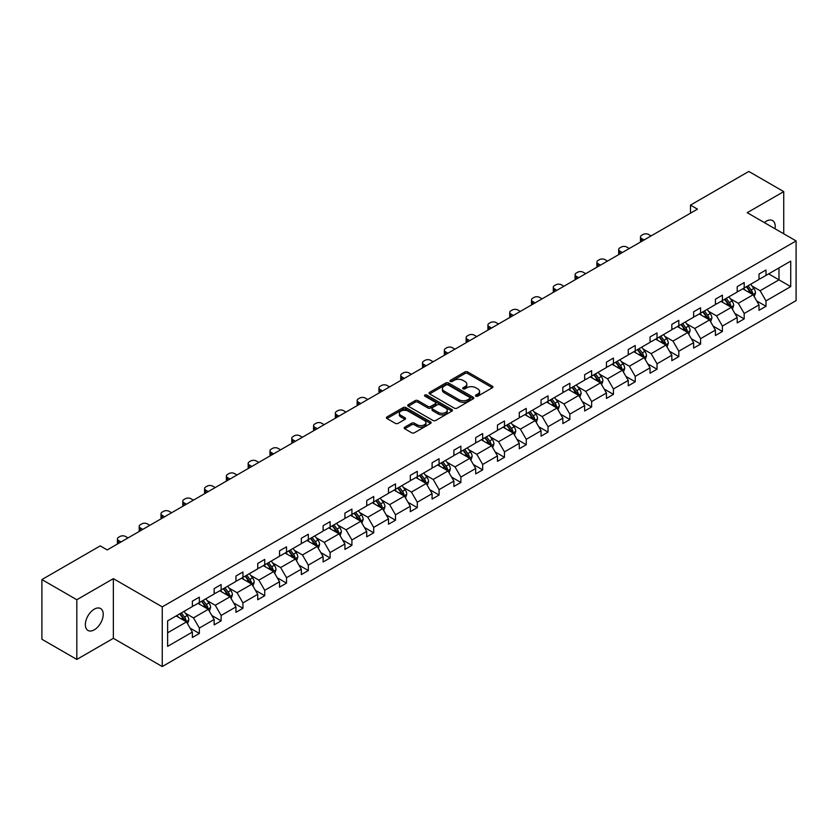 <?xml version="1.0" encoding="UTF-8"?>
<svg xmlns="http://www.w3.org/2000/svg" width="838" height="838" viewBox="0 0 838 838"><rect width="100%" height="100%" fill="white"/><g stroke="black" fill="none" stroke-linecap="round" stroke-linejoin="round"><path stroke-width="1.26" d="M475.869 396.175A1.362 0.786 0 0 0 477.786 396.175L492.356 387.764A1.938 1.121 0 0 0 492.922 386.978A1.938 1.121 0 0 0 492.356 386.182L467.667 371.925A1.938 1.121 0 0 0 464.933 371.925L450.362 380.347A1.362 0.786 0 0 0 449.964 380.892A1.362 0.786 0 0 0 450.362 381.447A1.362 0.786 0 0 0 452.279 381.447L454.165 380.358A6.201 3.582 0 0 1 462.943 380.358L464.996 381.552A6.201 3.582 0 0 1 466.818 384.087A6.201 3.582 0 0 1 464.996 386.622L463.11 387.701A1.362 0.786 0 0 0 462.712 388.256A1.362 0.786 0 0 0 463.11 388.811A1.362 0.786 0 0 0 465.027 388.811L466.913 387.722A6.201 3.582 0 0 1 475.691 387.722L477.754 388.916A6.201 3.582 0 0 1 479.566 391.451A6.201 3.582 0 0 1 477.754 393.975L475.869 395.065A1.362 0.786 0 0 0 475.471 395.62A1.362 0.786 0 0 0 475.869 396.175L475.869 395.065M94.285 629.82A12.643 7.301 120 0 0 102.55 618.674A12.643 7.301 120 0 0 100.612 608.545A12.643 7.301 120 0 0 94.285 609.174A12.643 7.301 120 0 0 86.031 620.319A12.643 7.301 120 0 0 87.969 630.448A12.643 7.301 120 0 0 94.285 629.82M775.003 228.743A12.643 7.301 120 0 0 772.594 220.583A12.643 7.301 120 0 0 766.278 221.201A12.643 7.301 120 0 0 764.319 222.583M404.733 427.191A1.938 1.121 0 0 0 404.157 427.988A1.938 1.121 0 0 0 404.733 428.773L411.657 432.775A1.938 1.121 0 0 0 414.391 432.775L430.575 423.431A1.938 1.121 0 0 0 431.141 422.635A1.938 1.121 0 0 0 430.575 421.849L405.896 407.593A1.938 1.121 0 0 0 403.151 407.593L386.967 416.936A1.938 1.121 0 0 0 386.402 417.733A1.938 1.121 0 0 0 386.967 418.518L395.337 423.347A1.938 1.121 0 0 0 398.081 423.347L405.005 419.356A1.938 1.121 0 0 0 405.571 418.56A1.938 1.121 0 0 0 405.005 417.774L400.857 415.376A5.185 2.996 0 0 1 399.338 413.26A5.185 2.996 0 0 1 402.533 410.494A5.185 2.996 0 0 1 408.19 411.144L424.437 420.519A5.185 2.996 0 0 1 425.955 422.635A5.185 2.996 0 0 1 422.761 425.411A5.185 2.996 0 0 1 417.104 424.761L414.391 423.19A1.938 1.121 0 0 0 411.657 423.19L404.733 427.191L404.733 428.773L411.657 424.803L411.657 423.19M113.36 578.639L76.824 599.736L41.9 579.571L41.9 639.258L76.824 659.422L113.36 638.326L162.258 666.556L162.258 606.869L113.36 578.639L113.36 638.326M783.74 233.792L783.74 191.609L747.203 212.695L796.1 240.925L162.258 606.869M783.74 191.609L748.805 171.444L690.481 205.111L690.481 213.177M41.9 579.571L100.225 545.894L107.212 549.927L697.467 209.144L690.481 205.111M454.301 408.148A1.938 1.121 0 0 0 457.045 408.148L473.229 398.804A1.938 1.121 0 0 0 473.795 398.019A1.938 1.121 0 0 0 473.229 397.222L448.54 382.976A1.938 1.121 0 0 0 445.795 382.976L429.622 392.32A1.938 1.121 0 0 0 429.046 393.106A1.938 1.121 0 0 0 429.622 393.902L454.301 408.148M425.432 396.468A1.362 0.786 0 0 1 426.804 396.657L451.871 411.133L435.718 420.466A1.938 1.121 0 0 1 432.974 420.466L408.295 406.21L415.219 402.24L415.219 400.627L408.295 404.628A1.938 1.121 0 0 0 407.729 405.424A1.938 1.121 0 0 0 408.295 406.21L408.295 404.628M415.219 402.24A1.938 1.121 0 0 1 417.963 402.24L417.963 400.627A1.938 1.121 0 0 0 415.219 400.627M417.963 400.627L427.967 406.409A1.938 1.121 0 0 0 430.711 406.409L435.31 403.759A1.938 1.121 0 0 0 435.875 402.963A1.938 1.121 0 0 0 435.31 402.177L424.887 396.154A1.362 0.786 0 0 1 424.489 395.599A1.362 0.786 0 0 1 425.327 394.876A1.362 0.786 0 0 1 426.804 395.044L451.902 409.541A1.938 1.121 0 0 1 452.468 410.327A1.938 1.121 0 0 1 451.902 411.123L451.902 409.541M76.824 599.736L76.824 659.422M167.631 620.864L192.363 606.586L192.363 601.192L199.35 597.159L199.35 602.553L214.161 594.006L214.161 588.601L221.138 584.568L221.138 589.973L235.949 581.425L235.949 576.02L242.936 571.987L242.936 577.392L257.748 568.845L257.748 563.44L264.735 559.407L264.735 564.812L279.536 556.264L279.536 550.859L286.523 546.826L286.523 552.232L301.334 543.673L301.334 538.268L308.321 534.235L308.321 539.641L323.122 531.093L323.122 525.688L330.109 521.655L330.109 527.06L344.921 518.513L344.921 513.107L351.908 509.075L351.908 514.48L366.719 505.932L366.719 500.527L373.696 496.494L373.696 501.899L388.507 493.352L388.507 487.946L395.494 483.914L395.494 489.319L410.306 480.761L410.306 475.356L417.293 471.323L417.293 476.728L432.094 468.18L432.094 462.775L439.081 458.742L439.081 464.147L453.892 455.6L453.892 450.195L460.879 446.162L460.879 451.567L475.691 443.019L475.691 437.614L482.667 433.581L482.667 438.986L497.479 430.428L497.479 425.034L504.466 421.001L504.466 426.395L519.277 417.848L519.277 412.443L526.264 408.41L526.264 413.815L541.065 405.267L541.065 399.862L548.052 395.829L548.052 401.234L562.864 392.687L562.864 387.282L569.85 383.249L569.85 388.654L584.652 380.106L584.652 374.701L591.638 370.668L591.638 376.073L606.45 367.515L606.45 362.121L613.437 358.077L613.437 363.483L628.249 354.935L628.249 349.53L635.225 345.497L635.225 350.902L650.037 342.354L650.037 336.949L657.023 332.916L657.023 338.322L671.835 329.774L671.835 324.369L678.822 320.336L678.822 325.741L693.623 317.193L693.623 311.788L700.61 307.756L700.61 313.161L715.422 304.603L715.422 299.197L722.408 295.165L722.408 300.57L737.21 292.022L737.21 286.617L744.196 282.584L744.196 287.989L759.008 279.442L759.008 274.036L765.995 270.004L765.995 275.409L790.726 261.131L790.726 286.617L765.995 300.894L765.995 306.299L759.008 310.332L759.008 304.927L744.196 313.475L744.196 318.88L737.21 322.913L737.21 317.508L722.408 326.066L722.408 331.471L715.422 335.504L715.422 330.099L700.61 338.646L700.61 344.051L693.623 348.084L693.623 342.679L678.822 351.227L678.822 356.632L671.835 360.665L671.835 355.26L657.023 363.807L657.023 369.212L650.037 373.245L650.037 367.84L635.225 376.388L635.225 381.793L628.249 385.826L628.249 380.421L613.437 388.979L613.437 394.384L606.45 398.417L606.45 393.012L591.638 401.559L591.638 406.964L584.652 410.997L584.652 405.592L569.85 414.14L569.85 419.545L562.864 423.578L562.864 418.172L548.052 426.72L548.052 432.125L541.065 436.158L541.065 430.753L526.264 439.311L526.264 444.706L519.277 448.739L519.277 443.344L504.466 451.892L504.466 457.297L497.479 461.329L497.479 455.924L482.667 464.472L482.667 469.877L475.691 473.91L475.691 468.505L460.879 477.052L460.879 482.458L453.892 486.49L453.892 481.085L439.081 489.633L439.081 495.038L432.094 499.071L432.094 493.666L417.293 502.224L417.293 507.619L410.306 511.651L410.306 506.257L395.494 514.804L395.494 520.209L388.507 524.242L388.507 518.837L373.696 527.385L373.696 532.79L366.719 536.823L366.719 531.418L351.908 539.965L351.908 545.37L344.921 549.403L344.921 543.998L330.109 552.546L330.109 557.951L323.122 561.984L323.122 556.579L308.321 565.137L308.321 570.542L301.334 574.575L301.334 569.17L286.523 577.717L286.523 583.122L279.536 587.155L279.536 581.75L264.735 590.298L264.735 595.703L257.748 599.736L257.748 594.331L242.936 602.878L242.936 608.283L235.949 612.316L235.949 606.911L221.138 615.459L221.138 620.864L214.161 624.897L214.161 619.492L199.35 628.05L199.35 633.455L192.363 637.488L192.363 632.082L167.631 646.36L167.631 620.864M162.258 666.556L796.1 300.612L796.1 240.925M197.946 603.36L208.285 609.331L193.484 617.878L185.397 613.217M193.484 617.878L199.35 628.05M208.285 609.331L214.161 619.492M192.363 605.298L193.484 605.947L199.35 602.553M219.745 590.78L230.083 596.75L215.272 605.298L207.185 600.637M215.272 605.298L221.138 615.459M230.083 596.75L235.949 606.911M214.161 592.717L215.272 593.367L221.138 589.973M241.543 578.199L251.882 584.17L237.07 592.717L228.984 588.046M237.07 592.717L242.936 602.878M251.882 584.17L257.748 594.331M235.949 580.137L237.07 580.776L242.936 577.392M263.331 565.619L273.67 571.589L258.858 580.137L250.772 575.465M258.858 580.137L264.735 590.298M273.67 571.589L279.536 581.75M257.748 567.556L258.858 568.195L264.735 564.812M285.13 553.038L295.468 558.998L280.657 567.556L272.57 562.885M280.657 567.556L286.523 577.717M295.468 558.998L301.334 569.17M279.536 554.966L280.657 555.615L286.523 552.232M306.918 540.447L317.256 546.418L302.455 554.966L294.368 550.304M302.455 554.966L308.321 565.137M317.256 546.418L323.122 556.579M301.334 542.385L302.455 543.034L308.321 539.641M328.716 527.867L339.055 533.837L324.243 542.385L316.156 537.724M324.243 542.385L330.109 552.546M339.055 533.837L344.921 543.998M323.122 529.805L324.243 530.454L330.109 527.06M350.504 515.286L360.843 521.257L346.042 529.805L337.955 525.133M346.042 529.805L351.908 539.965M360.843 521.257L366.719 531.418M344.921 517.224L346.042 517.863L351.908 514.48M372.302 502.706L382.641 508.676L367.83 517.224L359.743 512.552M367.83 517.224L373.696 527.385M382.641 508.676L388.507 518.837M366.719 504.644L367.83 505.283L373.696 501.899M394.101 490.125L404.44 496.086L389.628 504.644L381.541 499.972M389.628 504.644L395.494 514.804M404.44 496.086L410.306 506.257M388.507 492.053L389.628 492.702L395.494 489.319M415.889 477.534L426.228 483.505L411.416 492.053L403.34 487.391M411.416 492.053L417.293 502.224M426.228 483.505L432.094 493.666M410.306 479.472L411.416 480.122L417.293 476.728M437.687 464.954L448.026 470.925L433.215 479.472L425.128 474.8M433.215 479.472L439.081 489.633M448.026 470.925L453.892 481.085M432.094 466.892L433.215 467.541L439.081 464.147M459.475 452.373L469.814 458.344L455.013 466.892L446.926 462.22M455.013 466.892L460.879 477.052M469.814 458.344L475.691 468.505M453.892 454.311L455.013 454.95L460.879 451.567M481.274 439.793L491.613 445.764L476.801 454.311L468.714 449.639M476.801 454.311L482.667 464.472M491.613 445.764L497.479 455.924M475.691 441.72L476.801 442.37L482.667 438.986M503.072 427.202L513.411 433.173L498.6 441.731L490.513 437.059M498.6 441.731L504.466 451.892M513.411 433.173L519.277 443.344M497.479 429.14L498.6 429.789L504.466 426.395M524.86 414.621L535.199 420.592L520.388 429.14L512.301 424.478M520.388 429.14L526.264 439.311M535.199 420.592L541.065 430.753M519.277 416.559L520.388 417.209L526.264 413.815M546.659 402.041L556.998 408.012L542.186 416.559L534.099 411.887M542.186 416.559L548.052 426.72M556.998 408.012L562.864 418.172M541.065 403.979L542.186 404.618L548.052 401.234M568.447 389.461L578.786 395.431L563.984 403.979L555.898 399.307M563.984 403.979L569.85 414.14M578.786 395.431L584.652 405.592M562.864 391.398L563.984 392.037L569.85 388.654M590.245 376.88L600.584 382.84L585.772 391.398L577.686 386.727M585.772 391.398L591.638 401.559M600.584 382.84L606.45 393.012M584.652 378.807L585.772 379.457L591.638 376.073M612.033 364.289L622.372 370.26L607.571 378.807L599.484 374.146M607.571 378.807L613.437 388.979M622.372 370.26L628.249 380.421M606.45 366.227L607.571 366.876L613.437 363.483M633.832 351.709L644.171 357.679L629.359 366.227L621.272 361.566M629.359 366.227L635.225 376.388M644.171 357.679L650.037 367.84M628.249 353.646L629.359 354.296L635.225 350.902M655.63 339.128L665.969 345.099L651.157 353.646L643.071 348.975M651.157 353.646L657.023 363.807M665.969 345.099L671.835 355.26M650.037 341.066L651.157 341.705L657.023 338.322M677.418 326.548L687.757 332.518L672.945 341.066L664.859 336.394M672.945 341.066L678.822 351.227M687.757 332.518L693.623 342.679M671.835 328.486L672.945 329.125L678.822 325.741M699.217 313.967L709.556 319.927L694.744 328.486L686.657 323.814M694.744 328.486L700.61 338.646M709.556 319.927L715.422 330.099M693.623 315.895L694.744 316.544L700.61 313.161M721.005 301.376L731.344 307.347L716.542 315.895L708.456 311.233M716.542 315.895L722.408 326.066M731.344 307.347L737.21 317.508M715.422 303.314L716.542 303.964L722.408 300.57M742.803 288.796L753.142 294.767L738.33 303.314L730.244 298.653M738.33 303.314L744.196 313.475M753.142 294.767L759.008 304.927M737.21 290.734L738.33 291.383L744.196 287.989M768.645 273.879L778.984 279.84L760.129 290.734L752.042 286.062M760.129 290.734L765.995 300.894M790.726 286.617L778.984 279.84L778.984 267.909L790.726 261.131M759.008 278.153L760.129 278.792L765.995 275.409M167.631 632.805L186.497 621.911L176.158 615.951M186.497 621.911L192.363 632.082M756.704 300.936L765.995 306.299M734.905 313.517L744.196 318.88M713.117 326.097L722.408 331.471M691.319 338.688L700.61 344.051M669.531 351.269L678.822 356.632M647.732 363.849L657.023 369.212M625.934 376.43L635.225 381.793M604.146 389.021L613.437 394.384M582.347 401.601L591.638 406.964M560.559 414.182L569.85 419.545M538.761 426.762L548.052 432.125M516.973 439.342L526.264 444.706M495.174 451.933L504.466 457.297M473.376 464.514L482.667 469.877M451.588 477.094L460.879 482.458M429.789 489.675L439.081 495.038M408.001 502.255L417.293 507.619M386.203 514.846L395.494 520.209M364.415 527.427L373.696 532.79M342.616 540.007L351.908 545.37M320.818 552.588L330.109 557.951M299.03 565.168L308.321 570.542M277.231 577.759L286.523 583.122M255.443 590.34L264.735 595.703M233.645 602.92L242.936 608.283M211.857 615.501L221.138 620.864M190.058 628.091L199.35 633.455M476.403 396.364L477.754 395.588A6.201 3.582 0 0 0 479.566 393.064L479.566 391.451M466.818 384.087L466.818 385.7A6.201 3.582 0 0 1 464.996 388.235L463.655 389.01M492.325 387.785L467.667 373.539A1.938 1.121 0 0 0 464.933 373.539L450.896 381.646M473.198 398.825L448.54 384.59A1.938 1.121 0 0 0 445.795 384.59L429.643 393.912L429.622 392.32M469.793 398.574A1.362 0.786 0 0 0 470.191 398.019A1.362 0.786 0 0 0 469.793 397.463L448.131 384.956A1.362 0.786 0 0 0 446.214 384.956L444.224 386.098A6.201 3.582 0 0 0 442.401 388.633A6.201 3.582 0 0 0 444.224 391.168L459.035 399.716A6.201 3.582 0 0 0 467.803 399.716L469.793 398.574L469.793 400.187A1.362 0.786 0 0 0 470.191 399.632L470.191 398.019M442.401 388.633L442.401 390.246A6.201 3.582 0 0 0 444.224 392.781L444.224 391.168M469.793 400.187L467.803 401.329A6.201 3.582 0 0 1 459.035 401.329L444.224 392.781M417.963 402.24L427.967 408.022A1.938 1.121 0 0 0 430.711 408.022L435.31 405.372A1.938 1.121 0 0 0 435.875 404.576L435.875 402.963M438.358 412.411A5.185 2.996 0 0 0 444.014 413.061A5.185 2.996 0 0 0 447.22 410.285A5.185 2.996 0 0 0 445.701 408.169L439.971 404.869A1.938 1.121 0 0 0 437.227 404.869L432.638 407.519A1.938 1.121 0 0 0 432.062 408.305A1.938 1.121 0 0 0 432.638 409.101L438.358 412.411L438.358 414.024A5.185 2.996 0 0 0 444.014 414.674A5.185 2.996 0 0 0 447.22 411.898L447.22 410.285M432.062 408.305L432.062 409.918A1.938 1.121 0 0 0 432.638 410.714L432.638 409.101M438.358 414.024L432.638 410.714M425.955 422.635L425.955 424.248A5.185 2.996 0 0 1 422.761 427.024A5.185 2.996 0 0 1 417.104 426.374L414.391 424.803A1.938 1.121 0 0 0 411.657 424.803M399.338 413.26L399.338 414.873A5.185 2.996 0 0 0 400.857 416.989L400.857 415.376M404.974 419.367L400.857 416.989M430.575 421.849L430.575 423.431L405.896 409.206A1.938 1.121 0 0 0 403.151 409.206L386.999 418.539M754.2 296.61L755.488 292.891A5.238 3.027 -120 0 0 753.812 288.44L750.68 284.25M644.097 239.961L641.625 238.537A3.949 2.284 -0 0 1 640.473 236.913A3.949 2.284 -0 0 1 641.625 235.3L643.029 234.493A3.949 2.284 -0 0 1 648.612 234.493L651.084 235.928M745.055 290.095L743.694 288.282M640.798 241.868A3.949 2.284 180 0 1 640.473 240.956L640.473 236.913M752.367 294.316L752.66 293.122A5.238 3.027 -120 0 0 751.162 289.969L748.03 285.779M746.71 286.544L750.167 291.142A2.671 1.54 60 0 1 750.649 291.959L752.66 293.122M746.344 286.753L749.486 290.933A5.238 3.027 60 0 1 750.785 293.405M732.412 309.191L733.69 305.482A5.238 3.027 -120 0 0 732.024 301.02L728.882 296.83M622.309 252.542L619.837 251.117A3.949 2.284 -0 0 1 618.674 249.504A3.949 2.284 -0 0 1 619.837 247.891L621.23 247.084A3.949 2.284 -0 0 1 626.824 247.084L629.296 248.509M723.257 302.686L721.895 300.863M619.01 254.448A3.949 2.284 180 0 1 618.674 253.537L618.674 249.504M730.568 306.907L730.862 305.702A5.238 3.027 -120 0 0 729.364 302.549L726.232 298.359M724.922 299.124L728.369 303.733A2.671 1.54 60 0 1 728.861 304.54L730.862 305.702M724.556 299.334L727.688 303.524A5.238 3.027 60 0 1 728.997 305.996M710.614 321.771L711.902 318.063A5.238 3.027 -120 0 0 710.226 313.601L707.094 309.411M600.511 265.122L598.039 263.698A3.949 2.284 -0 0 1 596.886 262.084A3.949 2.284 -0 0 1 598.039 260.471L599.432 259.665A3.949 2.284 -0 0 1 605.026 259.665L607.498 261.089M701.469 315.266L700.107 313.443M597.211 267.029A3.949 2.284 180 0 1 596.886 266.117L596.886 262.084M708.78 319.488L709.074 318.283A5.238 3.027 -120 0 0 707.576 315.13L704.433 310.95M703.124 311.705L706.581 316.314A2.671 1.54 60 0 1 707.063 317.12L709.074 318.283M702.757 311.914L705.9 316.104A5.238 3.027 60 0 1 707.199 318.576M688.815 334.352L690.103 330.643A5.238 3.027 -120 0 0 688.438 326.181L685.295 322.002M578.723 277.703L576.251 276.278A3.949 2.284 -0 0 1 575.088 274.665A3.949 2.284 -0 0 1 576.251 273.052L577.644 272.245A3.949 2.284 -0 0 1 583.227 272.245L585.699 273.67M679.67 327.847L678.309 326.034M575.423 279.609A3.949 2.284 180 0 1 575.088 278.698L575.088 274.665M686.982 332.068L687.275 330.863A5.238 3.027 -120 0 0 685.777 327.721L682.645 323.531M681.336 324.285L684.782 328.894A2.671 1.54 60 0 1 685.264 329.701L687.275 330.863M680.969 324.495L684.101 328.685A5.238 3.027 60 0 1 685.411 331.157M667.027 346.932L668.315 343.224A5.238 3.027 -120 0 0 666.639 338.772L663.507 334.582M556.924 290.294L554.452 288.859A3.949 2.284 -0 0 1 553.29 287.245A3.949 2.284 -0 0 1 554.452 285.632L555.845 284.826A3.949 2.284 -0 0 1 561.439 284.826L563.911 286.261M657.882 340.427L656.521 338.615M553.625 292.19A3.949 2.284 180 0 1 553.29 291.278L553.29 287.245M665.194 344.648L665.487 343.444A5.238 3.027 -120 0 0 663.989 340.301L660.847 336.111M659.537 336.866L662.994 341.475A2.671 1.54 60 0 1 663.476 342.292L665.487 343.444M659.171 337.086L662.313 341.265A5.238 3.027 60 0 1 663.612 343.737M645.229 359.523L646.517 355.804A5.238 3.027 -120 0 0 644.841 351.352L641.709 347.162M535.126 302.874L532.654 301.45A3.949 2.284 -0 0 1 531.502 299.836A3.949 2.284 -0 0 1 532.654 298.223L534.057 297.417A3.949 2.284 -0 0 1 539.641 297.417L542.113 298.841M636.084 353.008L634.722 351.195M531.826 304.781A3.949 2.284 180 0 1 531.502 303.869L531.502 299.836M643.395 357.229L643.689 356.035A5.238 3.027 -120 0 0 642.191 352.882L639.059 348.692M637.739 349.456L641.196 354.065A2.671 1.54 60 0 1 641.678 354.872L643.689 356.035M637.383 349.666L640.515 353.846A5.238 3.027 60 0 1 641.824 356.318M623.441 372.103L624.719 368.395A5.238 3.027 -120 0 0 623.053 363.933L619.91 359.743M513.338 315.455L510.866 314.03A3.949 2.284 -0 0 1 509.703 312.417A3.949 2.284 -0 0 1 510.866 310.804L512.259 309.997A3.949 2.284 -0 0 1 517.853 309.997L520.325 311.422M614.285 365.598L612.934 363.776M510.038 317.361A3.949 2.284 180 0 1 509.703 316.45L509.703 312.417M621.607 369.82L621.901 368.615A5.238 3.027 -120 0 0 620.392 365.462L617.26 361.283M615.951 362.037L619.397 366.646A2.671 1.54 60 0 1 619.89 367.453L621.901 368.615M615.584 362.246L618.716 366.436A5.238 3.027 60 0 1 620.026 368.909M601.642 384.684L602.931 380.976A5.238 3.027 -120 0 0 601.255 376.513L598.123 372.323M491.539 328.035L489.067 326.611A3.949 2.284 -0 0 1 487.915 324.997A3.949 2.284 -0 0 1 489.067 323.384L490.471 322.578A3.949 2.284 -0 0 1 496.054 322.578L498.526 324.002M592.497 378.179L591.136 376.356M488.24 329.942A3.949 2.284 180 0 1 487.915 329.03L487.915 324.997M599.809 382.4L600.102 381.196A5.238 3.027 -120 0 0 598.604 378.043L595.462 373.863M594.152 374.617L597.609 379.226A2.671 1.54 60 0 1 598.091 380.033L600.102 381.196M593.786 374.827L596.928 379.017A5.238 3.027 60 0 1 598.227 381.489M579.854 397.264L581.132 393.556A5.238 3.027 -120 0 0 579.467 389.094L576.324 384.914M469.751 340.616L467.279 339.191A3.949 2.284 -0 0 1 466.117 337.578A3.949 2.284 -0 0 1 467.279 335.965L468.672 335.158A3.949 2.284 -0 0 1 474.256 335.158L476.728 336.583M570.699 390.759L569.337 388.947M466.452 342.522A3.949 2.284 180 0 1 466.117 341.611L466.117 337.578M578.01 394.981L578.304 393.776A5.238 3.027 -120 0 0 576.806 390.634L573.674 386.444M572.364 387.198L575.811 391.807A2.671 1.54 60 0 1 576.293 392.624L578.304 393.776M571.998 387.407L575.13 391.597A5.238 3.027 60 0 1 576.439 394.07M558.056 409.845L559.344 406.137A5.238 3.027 -120 0 0 557.668 401.685L554.536 397.495M447.953 353.207L445.481 351.771A3.949 2.284 -0 0 1 444.329 350.158A3.949 2.284 -0 0 1 445.481 348.545L446.874 347.739A3.949 2.284 -0 0 1 452.468 347.739L454.94 349.174M548.911 403.34L547.549 401.528M444.653 355.113A3.949 2.284 180 0 1 444.329 354.191L444.329 350.158M556.223 407.561L556.516 406.367A5.238 3.027 -120 0 0 555.018 403.214L551.875 399.024M550.566 399.778L554.023 404.387A2.671 1.54 60 0 1 554.505 405.204L556.516 406.367M550.199 399.998L553.342 404.178A5.238 3.027 60 0 1 554.641 406.65M536.257 422.436L537.546 418.717A5.238 3.027 -120 0 0 535.88 414.265L532.738 410.075M426.154 365.787L423.682 364.362A3.949 2.284 -0 0 1 422.53 362.749A3.949 2.284 -0 0 1 423.682 361.136L425.086 360.33A3.949 2.284 -0 0 1 430.669 360.33L433.141 361.754M527.112 415.92L525.751 414.108M422.855 367.693A3.949 2.284 180 0 1 422.53 366.782L422.53 362.749M534.424 420.142L534.717 418.948A5.238 3.027 -120 0 0 533.219 415.795L530.087 411.605M528.778 412.369L532.224 416.978A2.671 1.54 60 0 1 532.706 417.785L534.717 418.948M528.411 412.579L531.543 416.769A5.238 3.027 60 0 1 532.853 419.241M514.469 435.016L515.758 431.308A5.238 3.027 -120 0 0 514.082 426.846L510.95 422.656M404.366 378.367L401.894 376.943A3.949 2.284 -0 0 1 400.732 375.33A3.949 2.284 -0 0 1 401.894 373.717L403.288 372.91A3.949 2.284 -0 0 1 408.881 372.91L411.353 374.335M505.324 428.511L503.963 426.689M401.067 380.274A3.949 2.284 180 0 1 400.732 379.363L400.732 375.33M512.636 432.733L512.929 431.528A5.238 3.027 -120 0 0 511.431 428.375L508.289 424.196M506.98 424.95L510.426 429.559A2.671 1.54 60 0 1 510.918 430.365L512.929 431.528M506.613 425.159L509.755 429.349A5.238 3.027 60 0 1 511.054 431.821M492.671 447.597L493.959 443.889A5.238 3.027 -120 0 0 492.283 439.426L489.151 435.247M382.568 390.948L380.096 389.523A3.949 2.284 -0 0 1 378.944 387.91A3.949 2.284 -0 0 1 380.096 386.297L381.5 385.49A3.949 2.284 -0 0 1 387.083 385.49L389.555 386.915M483.526 441.092L482.164 439.28M379.268 392.854A3.949 2.284 180 0 1 378.944 391.943L378.944 387.91M490.838 445.313L491.131 444.109A5.238 3.027 -120 0 0 489.633 440.966L486.501 436.776M485.181 437.53L488.638 442.139A2.671 1.54 60 0 1 489.12 442.946L491.131 444.109M484.825 437.74L487.957 441.93A5.238 3.027 60 0 1 489.266 444.402M470.883 460.177L472.161 456.469A5.238 3.027 -120 0 0 470.495 452.007L467.353 447.827M360.78 403.539L358.308 402.104A3.949 2.284 -0 0 1 357.145 400.491A3.949 2.284 -0 0 1 358.308 398.878L359.701 398.071A3.949 2.284 -0 0 1 365.295 398.071L367.767 399.496M461.728 453.672L460.376 451.86M357.48 405.435A3.949 2.284 180 0 1 357.145 404.524L357.145 400.491M469.05 457.894L469.343 456.689A5.238 3.027 -120 0 0 467.834 453.547L464.702 449.357M463.393 450.111L466.839 454.72A2.671 1.54 60 0 1 467.332 455.537L469.343 456.689M463.026 450.32L466.158 454.51A5.238 3.027 60 0 1 467.468 456.982M449.084 472.758L450.373 469.05A5.238 3.027 -120 0 0 448.697 464.598L445.565 460.408M338.981 416.119L336.509 414.684A3.949 2.284 -0 0 1 335.357 413.071A3.949 2.284 -0 0 1 336.509 411.458L337.913 410.651A3.949 2.284 -0 0 1 343.496 410.651L345.968 412.087M439.94 466.253L438.578 464.441M335.682 418.026A3.949 2.284 180 0 1 335.357 417.104L335.357 413.071M447.251 470.474L447.544 469.28A5.238 3.027 -120 0 0 446.046 466.127L442.904 461.937M441.595 462.702L445.051 467.3A2.671 1.54 60 0 1 445.533 468.117L447.544 469.28M441.228 462.911L444.37 467.091A5.238 3.027 60 0 1 445.669 469.563M427.296 485.349L428.574 481.63A5.238 3.027 -120 0 0 426.909 477.178L423.766 472.988M317.193 428.7L314.721 427.275A3.949 2.284 -0 0 1 313.559 425.662A3.949 2.284 -0 0 1 314.721 424.049L316.115 423.242A3.949 2.284 -0 0 1 321.698 423.242L324.17 424.667M418.141 478.833L416.779 477.021M313.894 430.606A3.949 2.284 180 0 1 313.559 429.695L313.559 425.662M425.453 483.065L425.746 481.86A5.238 3.027 -120 0 0 424.248 478.708L421.116 474.518M419.807 475.282L423.253 479.891A2.671 1.54 60 0 1 423.735 480.698L425.746 481.86M419.44 475.492L422.572 479.682A5.238 3.027 60 0 1 423.881 482.154M405.498 497.929L406.786 494.221A5.238 3.027 -120 0 0 405.11 489.759L401.978 485.569M295.395 441.28L292.923 439.856A3.949 2.284 -0 0 1 291.771 438.243A3.949 2.284 -0 0 1 292.923 436.629L294.316 435.823A3.949 2.284 -0 0 1 299.91 435.823L302.382 437.247M396.353 491.424L394.991 489.602M292.095 443.187A3.949 2.284 180 0 1 291.771 442.275L291.771 438.243M403.665 495.646L403.958 494.441A5.238 3.027 -120 0 0 402.46 491.288L399.317 487.108M398.008 487.863L401.465 492.472A2.671 1.54 60 0 1 401.947 493.278L403.958 494.441M397.641 488.072L400.784 492.262A5.238 3.027 60 0 1 402.083 494.734M383.699 510.51L384.988 506.801A5.238 3.027 -120 0 0 383.322 502.339L380.18 498.16M273.597 453.861L271.124 452.436A3.949 2.284 -0 0 1 269.972 450.823A3.949 2.284 -0 0 1 271.124 449.21L272.528 448.403A3.949 2.284 -0 0 1 278.111 448.403L280.583 449.828M374.555 504.005L373.193 502.192M270.297 455.767A3.949 2.284 180 0 1 269.972 454.856L269.972 450.823M381.866 508.226L382.159 507.021A5.238 3.027 -120 0 0 380.661 503.879L377.529 499.689M376.21 500.443L379.666 505.052A2.671 1.54 60 0 1 380.148 505.859L382.159 507.021M375.853 500.653L378.986 504.843A5.238 3.027 60 0 1 380.295 507.315M361.911 523.09L363.189 519.382A5.238 3.027 -120 0 0 361.524 514.92L358.392 510.74M251.809 466.452L249.336 465.017A3.949 2.284 -0 0 1 248.174 463.404A3.949 2.284 -0 0 1 249.336 461.79L250.73 460.984A3.949 2.284 -0 0 1 256.323 460.984L258.795 462.419M352.767 516.585L351.405 514.773M248.509 468.348A3.949 2.284 180 0 1 248.174 467.436L248.174 463.404M360.078 520.807L360.371 519.602A5.238 3.027 -120 0 0 358.874 516.459L355.731 512.269M354.422 513.024L357.868 517.633A2.671 1.54 60 0 1 358.36 518.45L360.371 519.602M354.055 513.233L357.198 517.423A5.238 3.027 60 0 1 358.496 519.895M340.113 535.681L341.401 531.962A5.238 3.027 -120 0 0 339.725 527.511L336.593 523.321M230.01 479.032L227.538 477.608A3.949 2.284 -0 0 1 226.386 475.994A3.949 2.284 -0 0 1 227.538 474.381L228.942 473.575A3.949 2.284 -0 0 1 234.525 473.575L236.997 474.999M330.968 529.166L329.606 527.353M226.71 480.939A3.949 2.284 180 0 1 226.386 480.027L226.386 475.994M338.28 533.387L338.573 532.193A5.238 3.027 -120 0 0 337.075 529.04L333.943 524.85M332.623 525.615L336.08 530.213A2.671 1.54 60 0 1 336.562 531.03L338.573 532.193M332.257 525.824L335.399 530.004A5.238 3.027 60 0 1 336.698 532.476M318.325 548.262L319.603 544.553A5.238 3.027 -120 0 0 317.937 540.091L314.795 535.901M208.222 491.613L205.75 490.188A3.949 2.284 -0 0 1 204.587 488.575A3.949 2.284 -0 0 1 205.75 486.962L207.143 486.155A3.949 2.284 -0 0 1 212.737 486.155L215.209 487.58M309.17 541.757L307.818 539.934M204.922 493.519A3.949 2.284 180 0 1 204.587 492.608L204.587 488.575M316.492 545.978L316.774 544.773A5.238 3.027 -120 0 0 315.277 541.62L312.145 537.43M310.835 538.195L314.281 542.804A2.671 1.54 60 0 1 314.774 543.611L316.774 544.773M310.469 538.405L313.601 542.595A5.238 3.027 60 0 1 314.91 545.067M296.526 560.842L297.815 557.134A5.238 3.027 -120 0 0 296.139 552.671L293.007 548.481M186.424 504.193L183.951 502.769A3.949 2.284 -0 0 1 182.799 501.155A3.949 2.284 -0 0 1 183.951 499.542L185.345 498.736A3.949 2.284 -0 0 1 190.938 498.736L193.41 500.16M287.382 554.337L286.02 552.514M183.124 506.1A3.949 2.284 180 0 1 182.799 505.188L182.799 501.155M294.693 558.558L294.986 557.354A5.238 3.027 -120 0 0 293.489 554.201L290.346 550.021M289.037 550.775L292.493 555.385A2.671 1.54 60 0 1 292.975 556.191L294.986 557.354M288.67 550.985L291.813 555.175A5.238 3.027 60 0 1 293.111 557.647M274.738 573.422L276.016 569.714A5.238 3.027 -120 0 0 274.351 565.252L271.208 561.072M164.636 516.774L162.163 515.349A3.949 2.284 -0 0 1 161.001 513.736A3.949 2.284 -0 0 1 162.163 512.123L163.557 511.316A3.949 2.284 -0 0 1 169.14 511.316L171.612 512.741M265.583 566.917L264.221 565.105M161.336 518.68A3.949 2.284 180 0 1 161.001 517.769L161.001 513.736M272.895 571.139L273.188 569.934A5.238 3.027 -120 0 0 271.69 566.792L268.558 562.602M267.249 563.356L270.695 567.965A2.671 1.54 60 0 1 271.177 568.772L273.188 569.934M266.882 563.565L270.014 567.755A5.238 3.027 60 0 1 271.323 570.228M252.94 586.003L254.228 582.295A5.238 3.027 -120 0 0 252.552 577.843L249.42 573.653M142.837 529.365L140.365 527.93A3.949 2.284 -0 0 1 139.202 526.316A3.949 2.284 -0 0 1 140.365 524.703L141.758 523.897A3.949 2.284 -0 0 1 147.352 523.897L149.824 525.332M243.795 579.498L242.433 577.686M139.537 531.261A3.949 2.284 180 0 1 139.202 530.349L139.202 526.316M251.107 583.719L251.4 582.515A5.238 3.027 -120 0 0 249.902 579.372L246.76 575.182M245.45 575.936L248.907 580.545A2.671 1.54 60 0 1 249.389 581.363L251.4 582.515M245.084 576.156L248.226 580.336A5.238 3.027 60 0 1 249.525 582.808M231.141 598.594L232.43 594.875A5.238 3.027 -120 0 0 230.754 590.423L227.622 586.233M121.039 541.945L118.567 540.52A3.949 2.284 -0 0 1 117.414 538.907A3.949 2.284 -0 0 1 118.567 537.294L119.97 536.488A3.949 2.284 -0 0 1 125.553 536.488L128.025 537.912M221.997 592.078L220.635 590.266M117.739 543.852A3.949 2.284 180 0 1 117.414 542.94L117.414 538.907M229.308 596.3L229.602 595.106A5.238 3.027 -120 0 0 228.104 591.953L224.972 587.763M223.652 588.527L227.108 593.136A2.671 1.54 60 0 1 227.59 593.943L229.602 595.106M223.296 588.737L226.428 592.916A5.238 3.027 60 0 1 227.737 595.389M209.353 611.174L210.631 607.466A5.238 3.027 -120 0 0 208.966 603.004L205.823 598.814M200.198 604.669L198.847 602.847M207.52 608.891L207.814 607.686A5.238 3.027 -120 0 0 206.316 604.533L203.173 600.354M201.864 601.108L205.31 605.717A2.671 1.54 60 0 1 205.802 606.523L207.814 607.686M201.497 601.317L204.629 605.507A5.238 3.027 60 0 1 205.939 607.979M187.555 623.755L188.843 620.047A5.238 3.027 -120 0 0 187.167 615.584L184.035 611.394M178.41 617.25L177.048 615.427M185.722 621.471L186.015 620.267A5.238 3.027 -120 0 0 184.517 617.114L181.375 612.934M180.065 613.688L183.522 618.297A2.671 1.54 60 0 1 184.004 619.104L186.015 620.267M179.699 613.898L182.841 618.088A5.238 3.027 60 0 1 184.14 620.56M477.754 395.588L477.754 393.975M463.11 388.811L463.11 387.701M464.996 388.235L464.996 386.622M450.362 381.447L450.362 380.347M464.933 373.539L464.933 371.925M467.667 373.539L467.667 371.925M492.356 387.764L492.356 386.182M445.795 384.59L445.795 382.976M448.54 384.59L448.54 382.976M473.229 398.804L473.229 397.222M459.035 401.329L459.035 399.716M467.803 401.329L467.803 399.716M427.967 408.022L427.967 406.409M430.711 408.022L430.711 406.409M435.31 405.372L435.31 403.759M426.804 396.657L426.804 395.044M414.391 424.803L414.391 423.19M417.104 426.374L417.104 424.761M405.005 419.356L405.005 417.774M386.967 418.518L386.967 416.936M403.151 409.206L403.151 407.593M405.896 409.206L405.896 407.593M641.625 238.537L641.625 241.386M752.765 294.547L755.457 292.996M751.162 289.969L753.812 288.44M747.999 291.792L749.486 290.933M619.837 251.117L619.837 253.966M730.966 307.127L733.659 305.577M729.364 302.549L732.024 301.02M726.2 304.383L727.688 303.524M598.039 263.698L598.039 266.547M709.178 319.718L711.86 318.157M707.576 315.13L710.226 313.601M704.412 316.963L705.9 316.104M576.251 276.278L576.251 279.138M687.38 332.298L690.072 330.748M685.777 327.721L688.438 326.181M682.614 329.544L684.101 328.685M554.452 288.859L554.452 291.718M665.592 344.879L668.274 343.329M663.989 340.301L666.639 338.772M660.815 342.124L662.313 341.265M532.654 301.45L532.654 304.299M643.794 357.459L646.486 355.909M642.191 352.882L644.841 351.352M639.027 354.715L640.515 353.846M510.866 314.03L510.866 316.879M621.995 370.04L624.687 368.49M620.392 365.462L623.053 363.933M617.229 367.295L618.716 366.436M489.067 326.611L489.067 329.46M600.207 382.631L602.899 381.07M598.604 378.043L601.255 376.513M595.441 379.876L596.928 379.017M467.279 339.191L467.279 342.051M578.409 395.211L581.101 393.661M576.806 390.634L579.467 389.094M573.642 392.456L575.13 391.597M445.481 351.771L445.481 354.631M556.621 407.792L559.302 406.241M555.018 403.214L557.668 401.685M551.854 405.037L553.342 404.178M423.682 364.362L423.682 367.212M534.822 420.372L537.514 418.822M533.219 415.795L535.88 414.265M530.056 417.628L531.543 416.769M401.894 376.943L401.894 379.792M513.024 432.963L515.716 431.402M511.431 428.375L514.082 426.846M508.257 430.208L509.755 429.349M380.096 389.523L380.096 392.383M491.236 445.544L493.928 443.983M489.633 440.966L492.283 439.426M486.469 442.789L487.957 441.93M358.308 402.104L358.308 404.964M469.437 458.124L472.129 456.574M467.834 453.547L470.495 452.007M464.671 455.369L466.158 454.51M336.509 414.684L336.509 417.544M447.649 470.705L450.331 469.154M446.046 466.127L448.697 464.598M442.883 467.95L444.37 467.091M314.721 427.275L314.721 430.124M425.851 483.285L428.543 481.735M424.248 478.708L426.909 477.178M421.085 480.541L422.572 479.682M292.923 439.856L292.923 442.705M404.063 495.876L406.744 494.315M402.46 491.288L405.11 489.759M399.297 493.121L400.784 492.262M271.124 452.436L271.124 455.296M382.264 508.457L384.956 506.906M380.661 503.879L383.322 502.339M377.498 505.702L378.986 504.843M249.336 465.017L249.336 467.876M360.466 521.037L363.158 519.487M358.874 516.459L361.524 514.92M355.7 518.282L357.198 517.423M227.538 477.608L227.538 480.457M338.678 533.617L341.37 532.067M337.075 529.04L339.725 527.511M333.912 530.863L335.399 530.004M205.75 490.188L205.75 493.037M316.879 546.198L319.571 544.648M315.277 541.62L317.937 540.091M312.113 543.453L313.601 542.595M183.951 502.769L183.951 505.618M295.091 558.789L297.773 557.228M293.489 554.201L296.139 552.671M290.325 556.034L291.813 555.175M162.163 515.349L162.163 518.209M273.293 571.369L275.985 569.819M271.69 566.792L274.351 565.252M268.527 568.614L270.014 567.755M140.365 527.93L140.365 530.789M251.505 583.95L254.186 582.4M249.902 579.372L252.552 577.843M246.728 581.195L248.226 580.336M118.567 540.52L118.567 543.37M229.706 596.53L232.398 594.98M228.104 591.953L230.754 590.423M224.94 593.786L226.428 592.916M207.908 609.111L210.6 607.56M206.316 604.533L208.966 603.004M203.142 606.366L204.629 605.507M186.12 621.702L188.812 620.141M184.517 617.114L187.167 615.584M181.354 618.947L182.841 618.088"/></g></svg>

